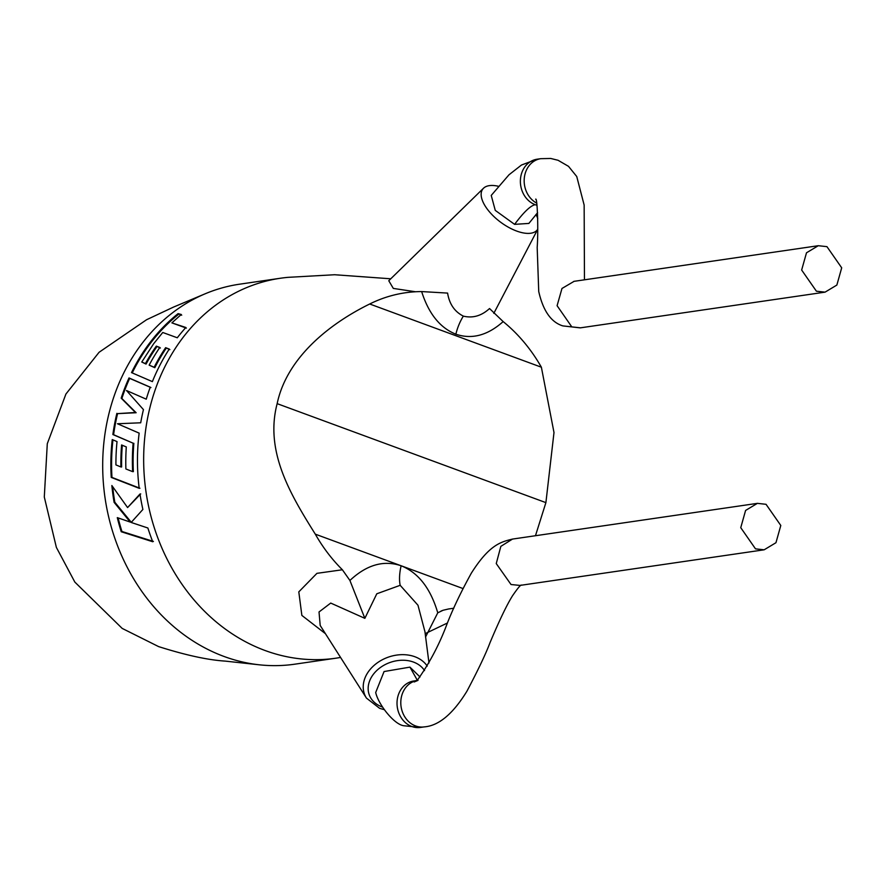 <?xml version="1.0" encoding="UTF-8"?>
<svg xmlns="http://www.w3.org/2000/svg" width="886" height="886" viewBox="0 0 886 886"><rect width="100%" height="100%" fill="white"/><g stroke="black" fill="none" stroke-linecap="round" stroke-linejoin="round"><path stroke-width="1.33" d="M390.781 278.791L334.642 274.738L288.072 277.34A191.985 163.888 81.7 0 0 280.463 278.237L239.497 284.207A191.985 163.888 81.7 0 0 205.408 293.687A191.985 163.888 81.7 0 0 108.435 415.711A191.985 163.888 81.7 0 0 224.114 656.493A191.985 163.888 81.7 0 0 259.543 664.832A191.985 163.888 81.7 0 0 294.916 664.168L335.883 658.198A191.985 163.888 81.7 0 0 340.556 657.434M280.463 278.237A191.985 163.888 81.7 0 0 149.402 409.742A191.985 163.888 81.7 0 0 265.08 650.512A191.985 163.888 81.7 0 0 335.883 658.198M415.512 291.76L393.306 288.415L388.777 280.74L483.512 188.231A34.045 15.87 -143.4 0 1 498.408 186.281M455.869 334.199C440.076 327.909 428.669 313.71 421.647 291.572L447.596 293.089C449.346 304.009 454.596 311.684 463.345 316.125C472.792 318.406 481.519 315.87 489.537 308.538L503.159 321.596C487.643 335.429 471.873 339.626 455.869 334.199A29.869 14.11 110.2 0 1 463.345 316.125M421.647 291.572A159.569 136.211 81.7 0 0 415.755 291.749A159.569 136.211 81.7 0 0 369.706 303.998C330.578 323.18 286.942 356.992 277.152 403.651C264.648 451.273 290.176 494.1 315.305 534.158A159.569 136.211 81.7 0 0 342.384 569.764L349.915 580.463L364.855 618.339L330.722 603.067L319.026 611.971L320.189 625.427M325.428 633.678L301.86 615.416L298.803 591.87L316.933 573.342L342.384 569.764M536.982 205.253A23.468 20.013 -98.7 0 1 535.255 204.71A23.468 20.013 -98.7 0 1 520.392 180.334A23.468 20.013 -98.7 0 1 536.916 159.247L521.477 165.029L508.996 174.786L491.232 195.429L495.263 210.381L514.6 224.357L528.876 223.427L537.592 212.706M826.948 246.651L841.7 267.827L836.86 285.059L825.065 292.147L816.416 291.206L801.653 270.031L806.493 252.798L818.287 245.71L826.948 246.651M537.702 229.275A34.045 15.87 -143.4 0 1 516.638 231.047A34.045 15.87 -143.4 0 1 487.876 209.893A34.045 15.87 -143.4 0 1 483.512 188.231M425.535 637.023L437.762 612.813L443.1 610.255L448.737 608.937A159.569 136.211 81.7 0 0 453.82 608.195M424.981 631.829L417.97 605.227L400.173 585.314L376.794 593.786L364.855 618.339M185.861 327.499A191.985 163.888 81.7 0 0 177.289 337.776L162.747 332.483L153.721 343.635L141.76 362.031L145.437 363.603A191.985 163.888 81.7 0 1 156.324 346.116L159.812 347.467A191.985 163.888 81.7 0 0 149.147 365.143L154.164 367.236A191.985 163.888 81.7 0 1 165.638 347.666L169.27 349.073A191.985 163.888 81.7 0 0 152.381 381.622L131.516 372.607A191.985 163.888 81.7 0 1 150.199 342.284A191.985 163.888 81.7 0 1 178.097 313.633L181.265 314.486L171.884 322.881L185.861 327.499M116.874 413.363A191.985 163.888 81.7 0 0 116.598 414.526A191.985 163.888 81.7 0 0 112.876 434.539L133.121 443.199A191.985 163.888 81.7 0 0 132.634 471.64L125.89 468.96A191.985 163.888 81.7 0 1 126.299 446.932L121.592 444.96A191.985 163.888 81.7 0 0 120.906 466.966L115.922 464.895A191.985 163.888 81.7 0 1 117.018 441.582L112.245 439.578A191.985 163.888 81.7 0 0 111.237 477.421L139.202 488.319A191.985 163.888 81.7 0 1 138.216 442.158A191.985 163.888 81.7 0 1 139.157 433.132L117.473 423.752L140.708 422.788A191.985 163.888 81.7 0 1 143.2 410.65A191.985 163.888 81.7 0 1 143.443 409.609L126.499 390.516L146.256 399.176A191.985 163.888 81.7 0 1 150.243 387.182L129.002 377.945A191.985 163.888 81.7 0 0 121.183 398.146L135.436 412.477L117.583 413.629A191.132 163.157 81.7 0 0 113.596 434.705L112.876 434.539M131.172 522.452L142.89 509.45A191.985 163.888 81.7 0 1 139.988 494.023L127.584 507.567L111.857 485.528A191.985 163.888 81.7 0 0 114.106 502.351L130.22 522.075L117.295 517.634A191.985 163.888 81.7 0 0 121.238 531.744L152.746 541.745A191.985 163.888 81.7 0 1 147.884 528.012L131.172 522.452M766.036 504.3L757.386 503.359L745.591 510.447L740.751 527.679L755.503 548.855L764.164 549.796L775.959 542.708L780.799 525.476L766.036 504.3M413.917 680.969A23.468 20.057 82.1 0 0 413.795 680.991A23.468 20.057 82.1 0 0 397.039 702.033A23.468 20.057 82.1 0 0 411.813 726.498A23.468 20.057 82.1 0 0 420.352 727.461L403.861 725.745C394.181 724.637 378.289 704.436 375.697 692.498L384.07 671.544L409.941 667.125L420.008 676.97M503.159 321.596A159.569 136.211 81.7 0 1 541.379 367.214L553.994 432.534L545.898 502.628L535.465 535.731M541.379 367.214L369.706 303.998M462.968 588.537L315.305 534.158M535.941 214.556A34.045 15.87 -143.4 0 1 537.758 218.454M140.708 493.912L127.584 507.567M112.721 486.846A191.132 163.157 81.7 0 0 114.826 502.229L114.106 502.351M114.826 502.229L130.918 521.854L130.22 522.075M118.115 517.922A191.132 163.157 81.7 0 0 121.925 531.478L121.238 531.744M121.925 531.478L153.4 541.424M150.919 387.536L129.655 378.366A191.132 163.157 81.7 0 0 121.869 398.478L136.134 412.732L117.583 413.629M136.134 412.732L135.436 412.477M113.596 434.705L133.121 443.199M133.852 443.31A191.132 163.157 81.7 0 0 133.365 471.629L132.634 471.64M122.301 445.259A191.132 163.157 81.7 0 0 121.637 466.977L120.906 466.966M112.954 439.877A191.132 163.157 81.7 0 0 111.968 477.41L111.237 477.421M111.968 477.41L139.922 488.241M129.655 378.366L129.002 377.945M121.869 398.478L121.183 398.146M186.381 328.13L171.884 322.881M181.708 315.183L178.097 313.633M178.529 314.342A191.132 163.157 81.7 0 0 150.753 342.871A191.132 163.157 81.7 0 0 132.224 372.917M169.857 349.605L165.638 347.666M166.214 348.209A191.132 163.157 81.7 0 0 154.806 367.69L154.164 367.236M154.806 367.69L149.147 365.143M160.388 348.021L156.324 346.116M156.9 346.681A191.132 163.157 81.7 0 0 146.057 364.08L145.437 363.603M146.057 364.08L141.76 362.031M514.6 224.357C523.814 212.02 530.703 205.474 535.255 204.71M535.653 199.195C537.425 197.135 538.444 231.069 537.182 247.471L538.732 291.494C543.096 310.831 551.136 322.305 562.865 325.904L580.474 327.831L825.065 292.147M349.915 580.463C366.616 564.803 383.693 559.897 401.136 565.766A34.133 16.125 -69.8 0 0 400.173 585.314M401.136 565.766C418.336 572.655 430.541 588.337 437.762 612.813M384.125 709.631L379.629 708.335L366.461 698.102A34.565 26.569 -19.9 0 1 374.556 664.998A34.565 26.569 -19.9 0 1 414.87 656.736A34.565 26.569 -19.9 0 1 427.229 666.106M424.538 670.602A30.334 23.324 160.1 0 0 413.485 662.075A30.334 23.324 160.1 0 0 372.674 675.243A30.334 23.324 160.1 0 0 382.032 706.895A30.334 23.324 160.1 0 0 382.486 707.061M519.949 585.413L511.023 584.516L496.249 563.574L500.845 546.363L512.518 539.076L757.386 503.359M416.265 680.681A23.468 20.057 82.1 0 0 400.793 702.266A23.468 20.057 82.1 0 0 415.6 725.944A23.468 20.057 82.1 0 0 424.184 726.897A23.468 20.057 82.1 0 0 424.261 726.885L420.473 727.439A23.468 20.057 82.1 0 1 420.352 727.461M409.941 667.125L417.195 680.027M574.084 281.338L561.979 288.471L557.095 305.703L571.813 326.89M536.661 203.093A23.468 20.013 -98.7 0 1 524.279 178.296A23.468 20.013 -98.7 0 1 540.759 158.683A23.468 20.013 -98.7 0 1 540.825 158.672L537.038 159.225A23.468 20.013 -98.7 0 0 536.916 159.247M545.898 502.628L277.152 403.651M205.408 293.687L173.612 307.043L146.567 319.735L99.077 352.285L65.918 394.037L47.29 443.709L44.3 497.013L56.372 547.404L74.845 582.091L122.179 628.407L158.616 646.603C185.562 655.153 207.778 659.992 225.266 661.111L259.543 664.832M562.865 325.904L580.186 327.864M540.759 158.683L550.738 158.461L558.058 160.277L568.502 166.335L576.742 176.513L584.151 205.076L584.461 279.821M428.979 662.972L424.959 631.829M418.048 680.359L414.183 681.976L418.059 679.208C430.053 662.207 439.821 643.48 447.397 623.002C453.311 607.973 461.285 591.372 471.319 573.187C489.515 544.414 501.044 541.933 512.518 539.076M413.795 680.991L416.365 680.614M425.634 633.424L447.386 623.024M424.184 726.897C438.714 725.811 452.956 713.928 466.9 691.257C478.041 670.193 485.761 653.957 490.069 642.549C499.394 620.344 506.903 604.706 512.595 595.658C517.358 588.747 520.248 585.203 521.278 585.048M764.164 549.796L519.672 585.458M366.461 698.102L320.178 625.438M440.995 611.085L443.1 610.255M537.702 229.33L493.812 313.356M573.796 281.371L818.287 245.71"/></g></svg>
